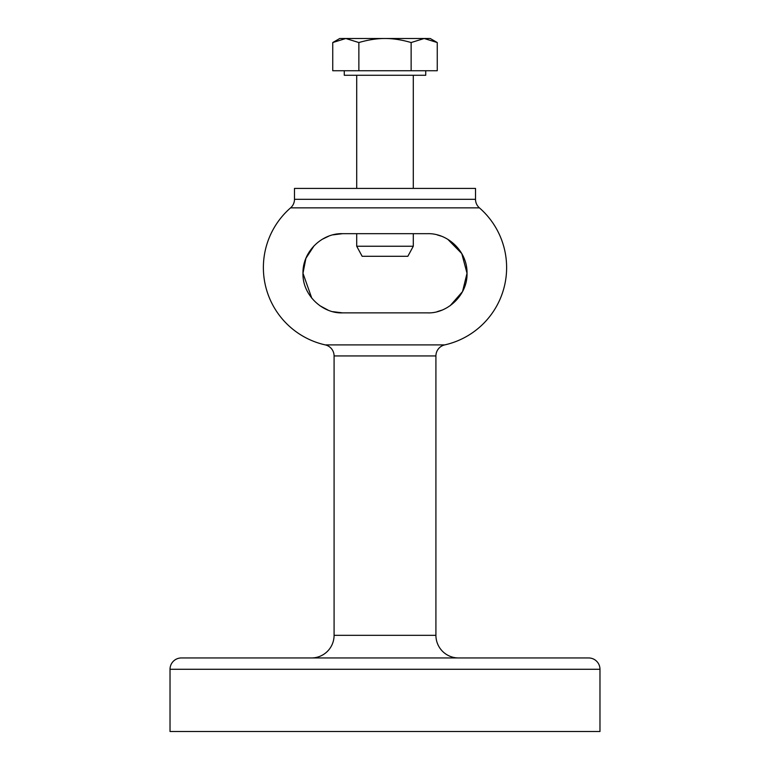 <?xml version="1.0" encoding="UTF-8"?>
<svg xmlns="http://www.w3.org/2000/svg" width="770" height="770" viewBox="0 0 770 770"><rect width="100%" height="100%" fill="white"/><g stroke="black" fill="none" stroke-linecap="round" stroke-linejoin="round"><path stroke-width="1.16" d="M450.152 305.709L462.529 291.609L467.024 273.273C467.698 295.093 447.303 313.765 427.427 312.87L342.573 312.87C322.688 313.765 302.302 295.093 302.976 273.273L311.792 298.192M437.206 311.648L441.816 310.166M319.858 305.709L328.184 310.166M332.881 311.667L342.573 312.87M311.455 657.955A22.628 22.628 0 0 0 334.084 635.327L334.084 355.933A11.319 11.319 0 0 0 325.248 344.893A79.204 79.204 0 0 1 290.598 207.852A11.319 11.319 0 0 0 294.486 199.315L294.486 188.419L475.514 188.419L475.514 199.315A11.319 11.319 0 0 0 479.402 207.852A79.204 79.204 0 0 1 444.752 344.893A11.319 11.319 0 0 0 435.916 355.933L435.916 635.327A22.628 22.628 0 0 0 458.545 657.955M314.141 245.707L305.911 258.306L302.976 273.273C302.504 251.28 322.332 232.983 342.573 233.676L427.427 233.676C447.688 232.992 467.486 251.29 467.024 273.273L461.779 253.571L447.784 239.306M441.133 236.12L437.196 234.898M342.573 233.676L332.996 234.85M328.752 236.159L322.235 239.297M170.026 731.5L170.026 669.274L599.974 669.274L599.974 731.5L170.026 731.5M599.974 669.274A11.319 11.319 0 0 0 588.655 657.955L181.345 657.955A11.319 11.319 0 0 0 170.026 669.274M413.288 246.246L356.712 246.246L362.16 256.304L407.84 256.304L413.288 246.246L413.288 233.676M413.288 75.267L413.288 188.419M424.193 38.5L411.132 42.543C401.776 39.819 393.075 38.471 385 38.5L430.257 38.5L437.254 42.543L424.193 38.5M358.868 42.543L345.807 38.5L385 38.5C376.925 38.471 368.224 39.819 358.868 42.543L358.868 70.744L332.746 70.744L332.746 42.543L345.807 38.5L339.743 38.5L332.746 42.543M411.132 42.543L411.132 70.744L437.254 70.744L437.254 42.543M411.132 70.744L358.868 70.744M425.733 70.744L425.733 75.267L344.267 75.267L344.267 70.744M435.916 635.327L334.084 635.327M475.514 199.315L294.486 199.315M290.598 207.852L479.402 207.852M334.084 355.933L435.916 355.933M444.752 344.893L325.248 344.893M356.712 75.267L356.712 188.419M356.712 233.676L356.712 246.246"/></g></svg>
